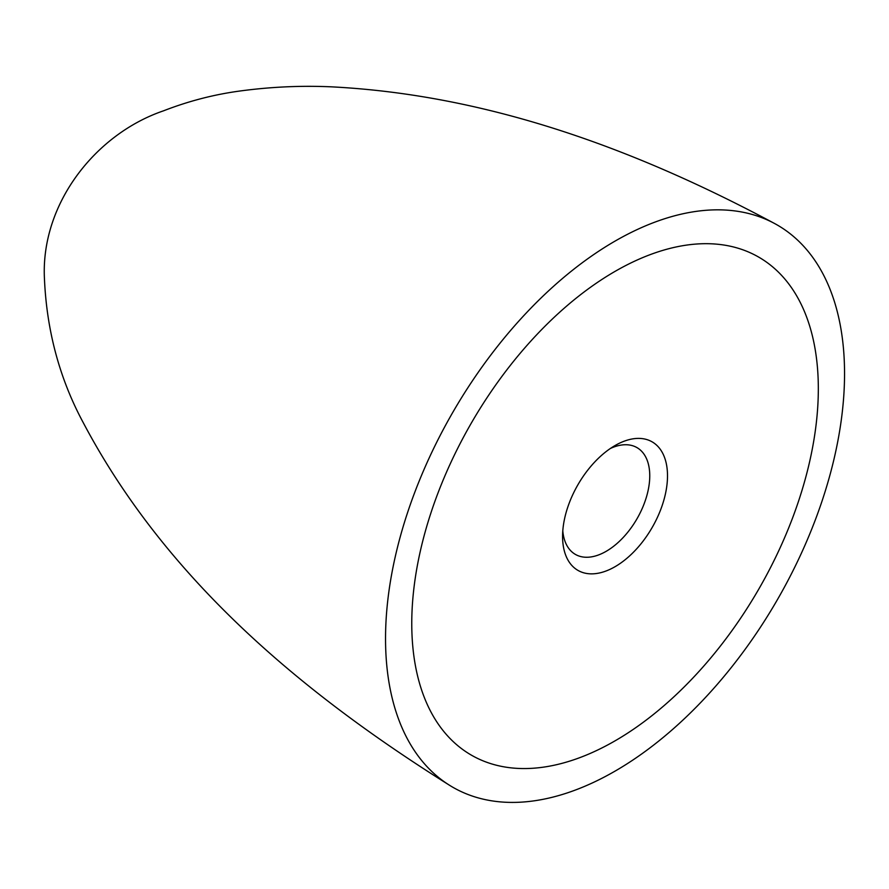 <?xml version="1.0" encoding="UTF-8"?>
<svg xmlns="http://www.w3.org/2000/svg" width="889" height="889" viewBox="0 0 889 889"><rect width="100%" height="100%" fill="white"/><g stroke="black" fill="none" stroke-linecap="round" stroke-linejoin="round"><path stroke-width="1.33" d="M844.55 373.613A324.574 187.39 -60 0 1 701.377 701.821A324.574 187.39 -60 0 1 450.49 785.865A324.574 187.39 -60 0 1 385.537 638.624A324.574 187.39 -60 0 1 525.721 313.573A324.574 187.39 -60 0 1 775.03 223.75A324.574 187.39 -60 0 1 844.55 373.613M818.325 388.76A287.48 165.976 -60 0 1 692.831 678.074A287.48 165.976 -60 0 1 471.303 755.094A287.48 165.976 -60 0 1 411.763 623.489A287.48 165.976 -60 0 1 537.245 334.175A287.48 165.976 -60 0 1 758.784 257.154A287.48 165.976 -60 0 1 818.325 388.76A287.48 165.976 -60 0 1 692.831 678.074A287.48 165.976 -60 0 1 471.303 755.094A287.48 165.976 -60 0 1 411.763 623.489A287.48 165.976 -60 0 1 537.245 334.175A287.48 165.976 -60 0 1 758.784 257.154A287.48 165.976 -60 0 1 818.325 388.76M562.793 530.933A61.641 35.593 120 0 0 575.35 554.38A61.641 35.593 120 0 0 622.845 537.867A61.641 35.593 120 0 0 649.759 475.837A61.641 35.593 120 0 0 636.991 447.623A61.641 35.593 120 0 0 610.399 448.467M667.506 475.837A74.187 42.828 -60 0 1 615.044 566.704A74.187 42.828 -60 0 1 562.581 536.411A74.187 42.828 -60 0 1 615.044 445.545A74.187 42.828 -60 0 1 667.506 475.837M450.49 785.865C305.216 694.92 167.01 581.15 83.266 422.686C59.663 378.847 46.728 330.897 44.45 278.835C40.55 204.059 95.334 134.061 163.487 110.836C188.857 100.979 214.682 94.323 240.941 90.878C271.067 86.866 301.038 85.5 330.852 86.811C489.95 94.801 638.835 150.719 775.03 223.75"/></g></svg>
